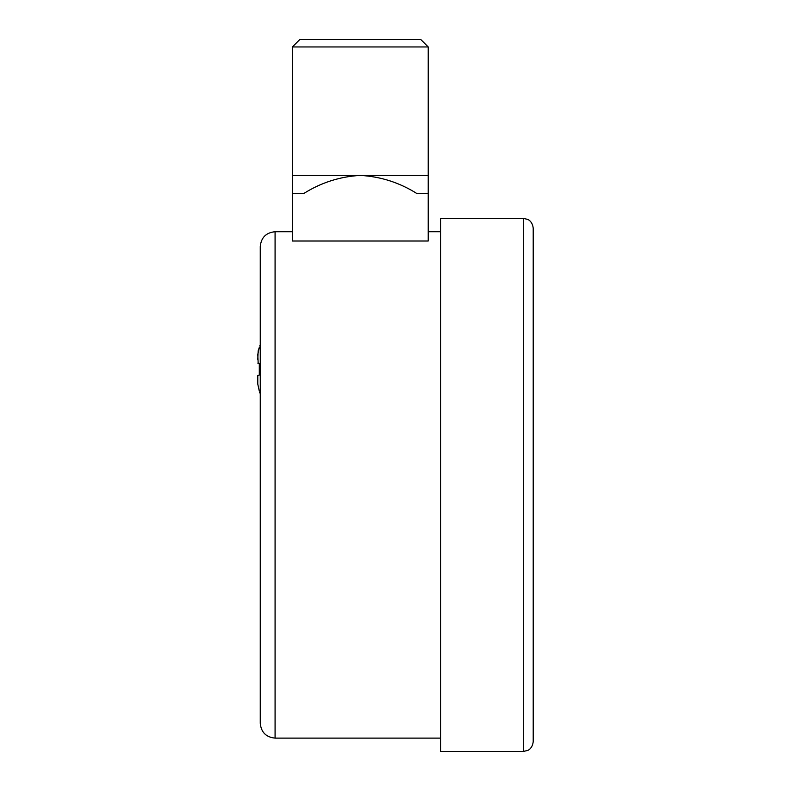 <?xml version="1.0" encoding="UTF-8"?>
<svg xmlns="http://www.w3.org/2000/svg" width="791" height="791" viewBox="0 0 791 791"><rect width="100%" height="100%" fill="white"/><g stroke="black" fill="none" stroke-linecap="round" stroke-linejoin="round"><path stroke-width="1.19" d="M428.228 46.956L292.373 46.956L292.373 175.404L428.228 175.404L428.228 46.956L420.822 39.55L299.779 39.55L292.373 46.956M257.787 359.391L258.173 350.848L259.3 347.447L257.787 354.457L258.173 363.198M257.787 375.448L259.3 375.043L257.787 375.448L257.787 379.156L257.787 375.448L259.3 375.043L259.3 363.504L257.787 363.099L259.3 363.504L259.3 375.043L257.787 375.448L257.787 384.1L259.29 391.07M257.787 379.156L257.787 384.1L259.3 391.1M260.259 343.423L260.259 309.499L260.259 343.423M260.259 293.52L260.259 309.499M275.08 738.112C266.083 737.232 261.139 732.298 260.259 723.29L260.259 246.545C261.139 237.547 266.083 232.603 275.08 231.733L275.08 738.112L440.577 738.112M292.373 175.404L292.373 241.008L428.228 241.008L428.228 175.404M523.335 218.385L440.577 218.385L440.577 751.45L523.335 751.45L523.335 218.385L527.676 219.394C527.617 219.255 532.501 221.173 533.213 228.273L533.213 741.572C532.501 748.672 527.617 750.58 527.676 750.441L523.335 751.45M292.373 193.686L303.467 193.686C320.938 182.652 339.873 176.561 360.3 175.404C380.738 176.561 399.673 182.662 417.134 193.686L428.228 193.686M259.656 346.023L260.259 345.024M259.656 392.534L260.259 393.522M275.08 231.733L292.373 231.733M428.228 231.733L440.577 231.733"/></g></svg>
